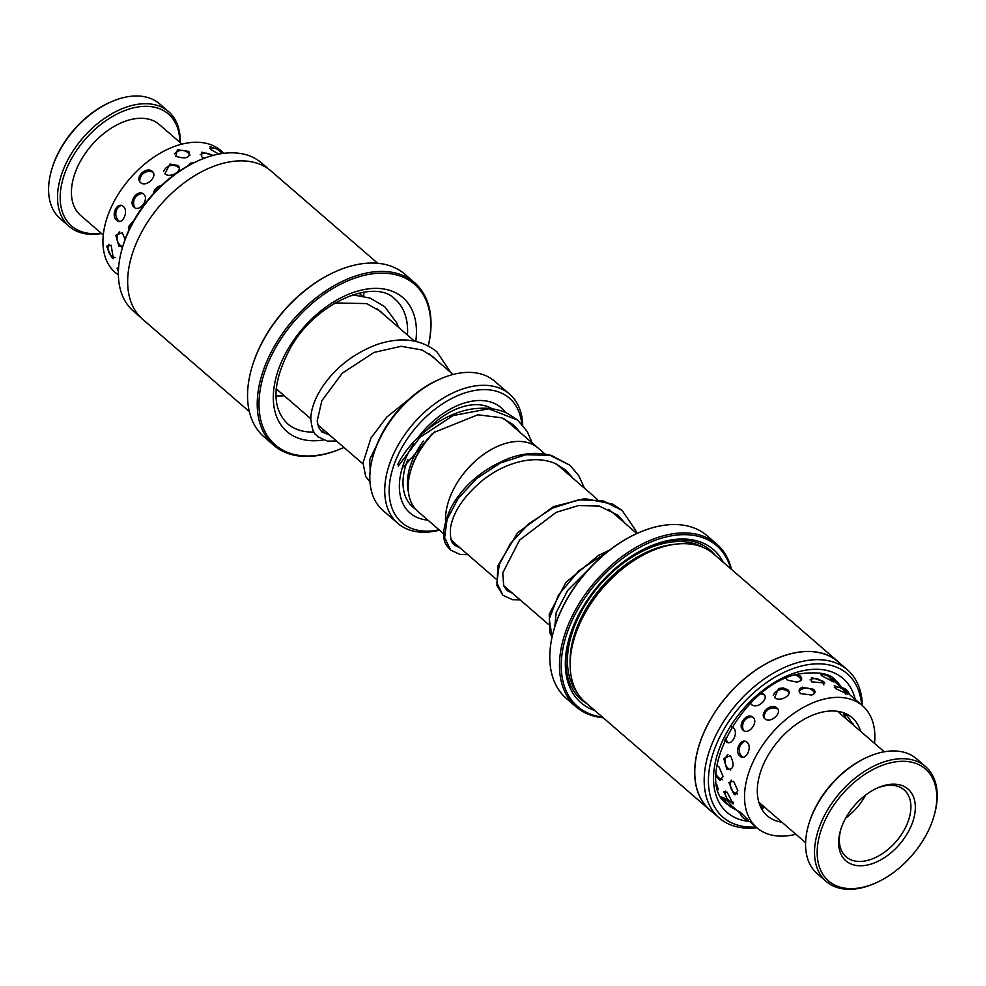 <?xml version="1.0" encoding="UTF-8"?>
<svg xmlns="http://www.w3.org/2000/svg" width="986" height="986" viewBox="0 0 986 986"><rect width="100%" height="100%" fill="white"/><g stroke="black" fill="none" stroke-linecap="round" stroke-linejoin="round"><path stroke-width="1.48" d="M539.071 448.926A63.314 39.674 130.9 0 0 538.048 447.989A63.277 39.65 130.9 0 0 509.244 442.504A63.277 39.65 130.9 0 0 445.536 521.002M545.024 454.078L538.023 448.026A63.314 39.674 130.9 0 0 509.244 442.467A63.314 39.674 130.9 0 0 445.512 521.101M427.887 520.115A69.599 43.606 -49.1 0 1 413.615 443.811M418.113 437.402A69.599 43.606 -49.1 0 1 469.484 401.672A69.599 43.606 -49.1 0 1 505.473 412.468M521.779 424.116A82.257 51.543 130.9 0 0 472.011 390.998A82.257 51.543 130.9 0 0 391.232 474.204A82.257 51.543 130.9 0 0 439.066 529.79M439.485 530.148A85.425 53.527 -49.1 0 1 436.712 530.813A85.425 53.527 -49.1 0 1 397.851 523.356A85.425 53.527 -49.1 0 1 396.655 447.817A85.425 53.527 -49.1 0 1 470.778 386.722A85.425 53.527 -49.1 0 1 509.639 394.166A85.425 53.527 -49.1 0 1 522.728 425.2M509.639 394.166L494.713 381.262A85.425 53.527 130.9 0 0 455.852 373.817A85.425 53.527 130.9 0 0 439.51 379.29A85.425 53.527 130.9 0 0 373.053 456.111A85.425 53.527 130.9 0 0 382.938 510.452L397.851 523.356M373.053 456.111L373.62 454.115A82.257 51.543 -49.1 0 1 437.624 380.14L439.51 379.29M510.181 422.255A69.599 43.606 -49.1 0 1 510.736 424.35M411.15 469.336L411.187 469.2A60.109 37.665 -49.1 0 1 432.558 433.446M450.935 538.972A63.314 39.674 130.9 0 0 455.199 543.742A63.314 39.674 130.9 0 0 456.259 544.617M450.898 538.861A63.277 39.65 130.9 0 0 455.224 543.717L451.465 540.513M434.826 431.794A63.314 39.674 130.9 0 0 417.916 511.487L443.799 533.882M403.619 466.896L433.889 432.472L477.877 414.786L501.8 417.805L513.521 424.843L520.608 432.903M852.274 888.632A74.024 46.391 130.9 0 0 876.394 882.667A74.024 46.391 130.9 0 0 933.988 816.088A74.024 46.391 130.9 0 0 901.697 761.303A74.024 46.391 130.9 0 0 822.521 826.317A74.024 46.391 130.9 0 0 852.274 888.632M876.394 882.667L875.26 883.173A75.922 47.575 -49.1 0 1 850.524 889.298A75.922 47.575 -49.1 0 1 826.182 881.422A75.922 47.575 -49.1 0 1 828.363 808.619A75.922 47.575 -49.1 0 1 901.216 758.702A75.922 47.575 -49.1 0 1 925.546 766.59A75.922 47.575 -49.1 0 1 934.334 814.892L933.988 816.088M925.546 766.59L916.598 758.838A75.922 47.575 130.9 0 0 892.268 750.962A75.922 47.575 130.9 0 0 867.532 757.088A75.922 47.575 130.9 0 0 808.446 825.368A75.922 47.575 130.9 0 0 817.234 873.682L826.182 881.422M861.148 865.782A47.451 29.74 -49.1 0 1 840.442 830.668A47.451 29.74 -49.1 0 1 877.367 787.987A47.451 29.74 -49.1 0 1 892.835 784.153A47.451 29.74 -49.1 0 1 911.902 824.111A47.451 29.74 -49.1 0 1 861.148 865.782M840.75 829.645A44.296 27.756 130.9 0 0 846.136 856.846A44.296 27.756 130.9 0 0 860.334 861.444A44.296 27.756 130.9 0 0 902.831 832.332A44.296 27.756 130.9 0 0 904.1 789.86A44.296 27.756 130.9 0 0 889.914 785.263A44.296 27.756 130.9 0 0 876.406 788.43M808.446 825.368L808.791 824.173A74.024 46.391 -49.1 0 1 866.398 757.605L867.532 757.088M845.741 818.023A44.296 27.756 130.9 0 0 865.622 795.049M168.557 111.603L159.609 103.863A75.922 47.575 130.9 0 0 125.062 97.244A75.922 47.575 130.9 0 0 110.543 102.113A75.922 47.575 130.9 0 0 51.457 170.393A75.922 47.575 130.9 0 0 60.245 218.707L69.193 226.447A75.922 47.575 -49.1 0 1 68.133 159.301A75.922 47.575 -49.1 0 1 134.01 104.984A75.922 47.575 -49.1 0 1 168.557 111.603A75.922 47.575 -49.1 0 1 180.191 142.588M179.797 142.255A74.024 46.391 130.9 0 0 134.749 107.56A74.024 46.391 130.9 0 0 62.599 180.278A74.024 46.391 130.9 0 0 101.139 233.164M103.296 235.025L80.667 215.453A60.109 37.665 -49.1 0 1 79.829 162.296A60.109 37.665 -49.1 0 1 131.976 119.294A60.109 37.665 -49.1 0 1 159.325 124.544L181.954 144.116M101.533 233.497A75.922 47.575 -49.1 0 1 69.193 226.447M51.457 170.393L51.802 169.198A74.024 46.391 -49.1 0 1 109.409 102.63L110.543 102.113M823.458 681.412L811.466 677.555L811.429 681.807L824.838 683.027L823.458 681.412M826.921 675.016L862.491 705.742A80.667 50.545 130.9 0 0 818.294 700.775A80.667 50.545 130.9 0 0 753.735 760.452A80.667 50.545 130.9 0 0 756.915 827.759A80.667 50.545 130.9 0 0 795.862 834.267M849.279 694.317A9.49 9.49 0 0 0 841.304 687.575L839.776 686.096M759.417 804.046L763.62 808.002L761.352 808.397M728.371 799.917L733.177 803.91L727.113 792.165L723.81 791.807L726.855 798.118M730.441 755.522L723.773 758.505L726.867 769.339C733.633 769.93 734.829 765.333 730.441 755.522M753.021 717.327C746.994 711.83 736.813 725.191 743.161 730.244C748.682 735.457 758.875 722.06 753.021 717.327M821.128 673.253L822.004 675.989L833.725 681.905L830.902 679.12M838.913 687.341L834.316 685.714L835.499 688.524L847.393 694.107L844.324 691.1M838.741 711.51L838.975 712.595M845.359 718.116L843.72 713.827L846.604 714.973L853.408 725.08M732.315 806.425L740.289 813.376M732.105 806.24L725.154 798.709L722.701 797.292L724.673 799.745M747.943 819.822L740.708 812.587L738.317 811.096L740.276 813.327M716.144 776.352L720.027 780.419L723.071 776.376L718.954 766.812L716.834 765.752M733.744 793.853L735.137 794.79L737.861 790.673L733.609 781.282L728.9 782.44L733.744 793.853M724.71 740.005L726.016 741.657C731.538 746.969 739.044 732.573 733.301 727.767L731.772 726.904M740.104 756.213C745.613 761.537 752.848 747.105 747.105 742.285C740.979 736.875 733.744 751.283 740.104 756.213M750.531 703.228L751.578 704.583C757.174 709.637 769.635 698.618 763.632 693.947L761.981 692.985M765 718.843C770.584 723.909 782.909 712.656 776.919 707.973C771.027 702.414 758.715 713.654 765 718.843M786.088 678.368L787.333 680.093L796.7 682.09C801.766 681.055 802.974 679.058 800.336 676.088L797.489 674.399M787.654 689.695L783.291 687.969L778.496 688.499L774.639 697.62C780.296 702.562 793.755 694.378 787.654 689.695M802.53 687.143C798.845 688.733 798.179 690.89 800.533 693.602L811.675 695.044C815.336 693.676 815.964 691.741 813.586 689.263L802 687.341M860.568 731.279A64.854 40.636 130.9 0 0 852.138 717.709A64.854 40.636 130.9 0 0 816.605 713.704A64.854 40.636 130.9 0 0 764.705 761.685A64.854 40.636 130.9 0 0 767.268 815.792A64.854 40.636 130.9 0 0 781.91 822.188M824.974 674.868L822.09 673.475M874.52 743.358A80.667 50.545 130.9 0 0 862.491 705.742M718.215 789.749L717.044 785.078M118.394 274.712L115.337 272.641A80.667 50.545 130.9 0 1 125.604 183.79A80.667 50.545 130.9 0 1 213.777 145.953A80.667 50.545 130.9 0 1 220.901 150.624L223.97 153.286M111.135 245.292L106.648 246.241L111.775 257.629L113.353 258.665L111.135 245.292M123.336 206.431C117.211 201.033 110.395 215.478 116.755 220.408C122.264 225.745 129.055 211.3 123.336 206.431M134.182 219.94L128.427 226.829L128.611 230.798M152.312 171.441C146.396 165.882 134.318 177.468 140.616 182.632C146.187 187.722 158.278 176.124 152.312 171.441M162.678 184.308L152.608 194.489M188.881 151.437L177.455 149.712L175.767 156.281C186.12 159.424 190.483 157.809 188.881 151.437M194.784 162.333L190.791 163.097L187.734 165.981M222.257 153.508L219.792 151.425M215.318 148.467L210.03 146.741L211.066 149.724L218.843 154.087M125.123 239.302L122.202 232.622L115.83 235.334L118.801 246.044L122.547 247.19M134.133 207.257C139.655 212.471 149.515 198.913 143.66 194.131C137.633 188.646 127.798 202.204 134.133 207.257M164.896 173.832C170.541 178.799 183.901 170.134 177.813 165.475L169.925 164.07L164.896 173.832M213.346 155.344L201.822 152.189L201.6 156.688L204.213 158.278M363.785 296.244A80.667 50.545 130.9 0 0 363.76 292.152M118.616 267.613L117.112 268.192L118.406 271.631M268.636 169.087L261.598 162.998A97.947 61.378 130.9 0 0 198.297 160.73A97.947 61.378 130.9 0 0 136.043 217.524A97.947 61.378 130.9 0 0 122.091 248.817A97.947 61.378 130.9 0 0 133.418 311.132L140.456 317.221M251.726 368.049A106.303 66.604 -49.1 0 1 251.837 367.655A106.303 66.604 -49.1 0 1 266.996 333.687A106.303 66.604 -49.1 0 1 334.55 272.062A106.303 66.604 -49.1 0 1 334.932 271.889M414.514 282.588L404.827 274.194A107.56 67.405 130.9 0 0 335.314 271.717A107.56 67.405 130.9 0 0 266.947 334.069A107.56 67.405 130.9 0 0 251.615 368.444A107.56 67.405 130.9 0 0 264.063 436.884L273.751 445.278A107.56 67.405 -49.1 0 1 276.635 342.462A107.56 67.405 -49.1 0 1 414.514 282.588A107.56 67.405 -49.1 0 1 428.294 345.938M428.257 345.926A106.303 66.604 130.9 0 0 383.123 273.147A106.303 66.604 130.9 0 0 278.175 343.362A106.303 66.604 130.9 0 0 267.157 435.43A106.303 66.604 130.9 0 0 343.954 447.447L343.264 447.755A107.56 67.405 -49.1 0 1 273.751 445.278M122.091 248.817L122.634 246.907A94.915 59.468 -49.1 0 1 136.167 216.575A94.915 59.468 -49.1 0 1 196.485 161.556L198.297 160.73M249.335 411.593L142.736 319.365A98.07 61.452 -49.1 0 1 145.361 225.621A98.07 61.452 -49.1 0 1 271.076 171.034L377.675 263.262M847.405 669.851L838.001 661.717A97.947 61.378 130.9 0 0 793.04 653.262A97.947 61.378 130.9 0 0 708.342 723.465A97.947 61.378 130.9 0 0 709.834 809.863L719.225 817.986A97.947 61.378 -49.1 0 1 717.746 731.587A97.947 61.378 -49.1 0 1 802.444 661.396A97.947 61.378 -49.1 0 1 847.405 669.851A97.947 61.378 -49.1 0 1 862.417 705.693M709.747 809.962L585.191 702.192A98.07 61.452 -49.1 0 1 573.852 639.791A98.07 61.452 -49.1 0 1 650.156 551.593A98.07 61.452 -49.1 0 1 668.52 545.394A98.07 61.452 -49.1 0 1 713.544 553.861L838.088 661.631A98.07 61.452 130.9 0 0 793.064 653.163A98.07 61.452 130.9 0 0 708.256 723.441A98.07 61.452 130.9 0 0 709.747 809.962A98.07 61.452 130.9 0 0 712.188 811.897M594.854 710.549A101.238 63.437 -49.1 0 1 569.168 638.238A101.238 63.437 -49.1 0 1 647.95 547.193A101.238 63.437 -49.1 0 1 666.893 540.796A101.238 63.437 -49.1 0 1 723.194 562.217M586.756 703.536A98.711 61.847 -49.1 0 1 569.403 637.437M647.186 547.538A98.711 61.847 -49.1 0 1 664.909 541.634A98.711 61.847 -49.1 0 1 715.096 555.204M730.725 568.737A106.303 66.604 130.9 0 0 667.892 536.532A106.303 66.604 130.9 0 0 567.899 630.769A106.303 66.604 130.9 0 0 602.384 717.068M603.149 717.722A107.56 67.405 -49.1 0 1 576.009 706.789A107.56 67.405 -49.1 0 1 574.37 611.899A107.56 67.405 -49.1 0 1 667.386 534.819A107.56 67.405 -49.1 0 1 716.76 544.099A107.56 67.405 -49.1 0 1 731.489 569.39M716.76 544.099L707.073 535.718A107.56 67.405 130.9 0 0 657.699 526.425A107.56 67.405 130.9 0 0 637.56 533.229A107.56 67.405 130.9 0 0 553.861 629.968A107.56 67.405 130.9 0 0 566.309 698.396L576.009 706.789M861.579 704.965A94.915 59.468 130.9 0 0 803.639 665.501A94.915 59.468 130.9 0 0 712.237 756.102A94.915 59.468 130.9 0 0 756.003 826.971M840.368 663.763A98.07 61.452 130.9 0 0 838.088 661.631M553.972 629.561A106.303 66.604 -49.1 0 1 554.083 629.167A106.303 66.604 -49.1 0 1 636.796 533.574A106.303 66.604 -49.1 0 1 637.178 533.401M756.854 827.698A97.947 61.378 -49.1 0 1 719.225 817.986M573.852 639.791L574.419 637.806A94.915 59.468 -49.1 0 1 648.27 552.456L650.156 551.593M408.487 492.273A60.109 37.665 -49.1 0 1 423.425 441.087M415.365 508.936A63.277 39.65 -49.1 0 1 407.81 459.624M427.875 429.058A63.277 39.65 -49.1 0 1 466.735 405.727A63.277 39.65 -49.1 0 1 492.211 408.82M606.612 552.431L578.819 570.808L558.544 594.891L549.251 618.851L552.086 636.956M636.673 533.377L635.637 530.32L622.104 510.428L602.421 500.518L578.141 499.877L552.48 508.172L528.853 523.702L510.341 543.668L499.273 564.608L496.845 582.911L502.934 595.334L512.621 599.722L520.09 599.845M584.476 488.206L578.733 475.597L569.834 465.195L550.139 455.335L525.871 454.731L500.235 463.026L476.632 478.543L458.133 498.485L447.077 519.412L444.637 537.69L450.688 550.126L460.08 554.489L467.894 554.687M532.23 442.96L527.251 431.572L517.662 420.061L488.6 408.796L453.042 415.574L420.135 437.192L398.221 466.144M407.452 335.043A82.257 51.543 130.9 0 0 394.979 299.14C375.148 277.99 316.777 301.58 290.969 346.961C272.284 381.853 271.076 407.391 287.333 423.549A82.257 51.543 130.9 0 0 313.905 432.078M323.297 440.015A88.58 55.512 -49.1 0 1 289.292 346.899A88.58 55.512 -49.1 0 1 373.374 288.43A88.58 55.512 -49.1 0 1 415.772 341.366M321.276 431.375A82.257 51.543 130.9 0 0 324.653 430.746M570.142 663.886A94.915 59.468 -49.1 0 1 665.291 545.8A94.915 59.468 -49.1 0 1 673.463 544.469M577.204 692.653A96.813 60.664 -49.1 0 1 583.601 607.635A96.813 60.664 -49.1 0 1 664.539 543.237A96.813 60.664 -49.1 0 1 702.956 547.316M749.656 821.474A88.58 55.512 -49.1 0 1 718.671 750.506A88.58 55.512 -49.1 0 1 802.407 670.837A88.58 55.512 -49.1 0 1 855.232 699.468M841.65 687.624A82.257 51.543 130.9 0 0 835.191 680.044C830.323 673.574 818.614 671.491 800.04 673.783C742.322 682.472 691.79 781.701 727.557 804.453A82.257 51.543 130.9 0 0 736.197 809.839M636.87 533.537L608.843 509.294M597.233 499.249L556.622 464.11M504.524 418.976L538.048 447.989M453.03 374.483L429.243 353.888M414.428 341.082L377.034 308.729M362.219 295.911L358.966 293.089M363.008 463.938L317.738 424.756M310.8 418.754L276.166 388.78M548.216 624.175L503.636 585.598M496.007 579.004L455.224 543.717M369.972 481.907L365.658 476.435L363.045 462.828L370.958 438.03L386.722 417.127L408.808 399.429M450.725 372.486L436.872 351.792C420.825 339.061 400.982 336.596 377.33 344.41C354.134 353.124 335.955 367.112 322.755 386.352C314.928 398.171 310.935 409.116 310.8 419.173C313.117 436.86 315.705 433.187 317.726 436.712L327.475 441.124L336.534 441.013M398.517 327.315L396.692 322.804L384.663 306.621L370.194 298.142L352.815 294.826M435.923 359.68L432.731 356.587L422.156 350.018L401.191 346.296L374.027 352.409L342.302 373.164L321.855 400.698L317.184 421.047L318.614 427.394L321.867 431.93L329.595 435.023M383.727 314.522L380.534 311.416L366.607 303.589L335.067 302.961M276.092 389.68L277.399 389.852M275.944 396.052L284.325 395.842M370.169 470.778L369.75 459.464L384.577 429.107M609.545 550.114L598.564 555.352L565.841 582.504L549.227 614.278L549.954 633.074L552.061 637.055M622.104 510.428L612.528 504.056L584.735 498.633L553.466 506.619L517.65 532.736L497.868 565.742L496.944 585.524L502.934 595.334M569.834 465.195L551.236 455.409C538.442 452.069 524.762 452.894 510.193 457.874C483.054 468.51 463.26 485.223 450.812 508.024C442.443 527.017 441.457 539.995 447.829 546.983L450.688 550.126M517.662 420.061L507.482 413.38C498.867 409.313 489.266 407.637 478.691 408.377C449.493 409.338 412.358 434.752 397.814 464.369M625.087 523.344L617.963 515.21L599.303 506.065L578.375 505.596L556.104 512.375L519.634 540.032L502.724 572.94L503.723 585.82L507.075 590.552L512.473 593.252M572.866 478.161L565.693 469.977L555.18 463.469C546.256 459.71 536.137 458.773 524.848 460.635C510.391 463.26 496.759 469.459 483.941 479.233C464.628 495.083 453.511 511.155 450.565 527.424C449.628 545.147 453.819 542.805 454.842 545.357L460.252 548.068M588.704 569.316L567.726 590.38L556.203 612.516L554.785 626.813M837.496 711.313L884.269 751.788M758.826 802.222L805.611 842.697M756.915 827.759L749.804 821.609M724.735 799.917L721.444 797.07M744.948 741.275A9.49 9.49 0 0 0 742.631 757.248M727.902 754.487A9.49 9.49 0 0 0 730.675 770.017M725.573 738.181A9.49 9.49 0 0 0 728.383 742.68M731.39 780.185A9.49 9.49 0 0 0 737.553 793.964M739.993 811.996A9.49 9.49 0 0 0 748.263 820.118M845.285 713.938A9.49 9.49 0 0 0 846.185 718.843M851.892 723.773A9.49 9.49 0 0 0 853.445 724.118M845.705 694.058A9.49 9.49 0 0 0 834.316 687.304M814.646 693.084A9.49 9.49 0 0 0 799.141 691.297M777.781 708.996A9.49 9.49 0 0 0 764.051 717.685M716.144 774.133A9.49 9.49 0 0 0 722.627 779.704M724.34 798.044A9.49 9.49 0 0 0 732.672 806.474M831.999 681.671A9.49 9.49 0 0 0 820.857 674.831M801.347 679.933A9.49 9.49 0 0 0 795.184 675.053M764.606 695.13A9.49 9.49 0 0 0 760.736 693.984M725.523 791.105A9.49 9.49 0 0 0 733.559 802.37M762.178 808.68A9.49 9.49 0 0 0 759.479 804.206M823.889 684.95A9.49 9.49 0 0 0 810.036 679.921M789.083 692.554A9.49 9.49 0 0 0 773.283 695.426M752.256 716.797A9.49 9.49 0 0 0 743.666 730.626M829.004 675.952A9.49 9.49 0 0 0 827.611 675.62M835.191 682.127A9.49 9.49 0 0 0 832.615 678.06M179.242 168.15A9.49 9.49 0 0 0 163.553 171.7M161.236 185.639A9.49 9.49 0 0 0 153.385 193.638M153.015 172.217A9.49 9.49 0 0 0 139.778 181.671M142.699 193.502A9.49 9.49 0 0 0 134.885 207.775M119.688 231.574A9.49 9.49 0 0 0 122.658 246.808M211.965 155.714A9.49 9.49 0 0 0 200.22 154.753M133.776 220.654A9.49 9.49 0 0 0 129.905 228.049M121.081 205.408A9.49 9.49 0 0 0 119.503 221.443M109.002 244.208A9.49 9.49 0 0 0 115.498 257.691M221.197 153.668A9.49 9.49 0 0 0 209.845 148.43M190.015 155.221A9.49 9.49 0 0 0 174.374 153.939M334.55 272.062L335.314 271.717M251.837 367.655L251.615 368.444M554.083 629.167L553.861 629.968M636.796 533.574L637.56 533.229"/></g></svg>
